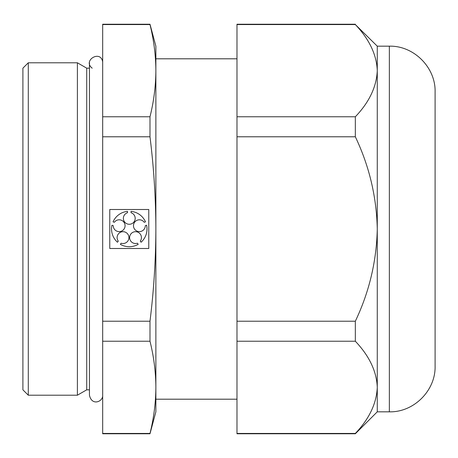 <?xml version="1.0" encoding="UTF-8"?>
<svg xmlns="http://www.w3.org/2000/svg" width="458" height="458" viewBox="0 0 458 458"><rect width="100%" height="100%" fill="white"/><g stroke="black" fill="none" stroke-linecap="round" stroke-linejoin="round"><path stroke-width="0.69" d="M355.334 433.772L355.334 433.445L236.981 433.445L236.981 433.772L355.334 433.772L377.272 411.828L377.272 387.336C376.631 371.346 369.32 355.975 355.334 341.227L236.981 341.227L236.981 433.445M102.678 24.555L149.989 24.555L149.989 24.228L102.678 24.228L102.678 341.227L149.989 341.227C153.819 356.599 155.777 371.965 155.869 387.336C155.777 402.708 153.819 418.074 149.989 433.445L102.678 433.445L102.678 433.772L149.989 433.772L149.989 433.445M102.678 341.227L102.678 433.445M149.989 24.555C153.819 39.926 155.777 55.292 155.869 70.664L155.869 229C155.772 259.812 153.814 290.549 149.989 321.218L102.678 321.218M149.989 24.228L155.869 46.172L155.869 70.664C155.777 86.035 153.819 101.401 149.989 116.773L149.989 136.782C153.819 167.548 155.777 198.285 155.869 229L155.869 411.828L149.989 433.772M148.776 209.501L109.771 209.501L109.771 248.499L148.776 248.499L148.776 209.501M102.678 136.782L149.989 136.782M102.678 116.773L149.989 116.773M28.287 62.792L28.287 395.208L77.396 395.208L77.396 62.792L28.287 62.792L22.9 68.173L22.9 389.827L28.287 395.208M89.453 68.173L86.722 68.173L77.396 62.792M86.722 68.173L86.722 389.827L77.396 395.208M155.869 70.658L155.869 387.342M355.334 433.445C369.228 418.898 376.545 403.527 377.272 387.336L377.272 229C376.568 261.232 369.257 291.975 355.334 321.218L236.981 321.218L236.981 341.227M92.201 68.173C82.24 60.571 100.6 49.493 102.678 61.853M113.246 225.657A5.908 5.908 0 0 0 120.964 231.342A5.908 5.908 0 0 0 123.929 222.222A5.908 5.908 0 0 0 114.345 222.285L113.046 221.861A17.73 17.73 0 0 1 127.501 211.361L127.501 212.724A5.908 5.908 0 0 0 124.484 221.821A5.908 5.908 0 0 0 134.068 221.821A5.908 5.908 0 0 0 131.045 212.724L131.045 211.361A17.73 17.73 0 0 1 145.501 221.861L144.207 222.285A5.908 5.908 0 0 0 134.623 222.222A5.908 5.908 0 0 0 137.583 231.342A5.908 5.908 0 0 0 145.3 225.657L146.6 225.233A17.73 17.73 0 0 1 141.075 242.23L140.274 241.126A5.908 5.908 0 0 0 137.371 231.988A5.908 5.908 0 0 0 129.62 237.622A5.908 5.908 0 0 0 137.406 243.209L138.207 244.314A17.73 17.73 0 0 1 120.34 244.314L121.141 243.209A5.908 5.908 0 0 0 128.933 237.622A5.908 5.908 0 0 0 121.175 231.988A5.908 5.908 0 0 0 118.273 241.126L117.471 242.23A17.73 17.73 0 0 1 111.952 225.233L113.246 225.657M355.334 341.227L355.334 321.218M236.981 136.782L355.334 136.782C369.262 166.042 376.573 196.78 377.272 229L377.272 70.664C376.631 54.674 369.32 39.302 355.334 24.555L236.981 24.555L236.981 321.218M355.334 136.782L355.334 116.773C369.228 102.226 376.545 86.854 377.272 70.664L377.272 46.172L355.334 24.555M355.334 116.773L236.981 116.773M355.334 24.228L236.981 24.228L236.981 24.555M149.989 341.227L149.989 321.218M236.981 58.801L155.869 58.801M389.357 46.172L389.357 411.828C413.803 412.463 435.73 390.531 435.1 366.091L435.1 91.909C435.73 67.469 413.803 45.537 389.357 46.172L377.272 46.172M89.453 389.827L86.722 389.827M102.678 396.147C102.208 401.975 91.692 405.937 89.453 395.208L89.453 62.792M236.981 399.199L155.869 399.199M389.357 411.828L377.272 411.828"/></g></svg>
